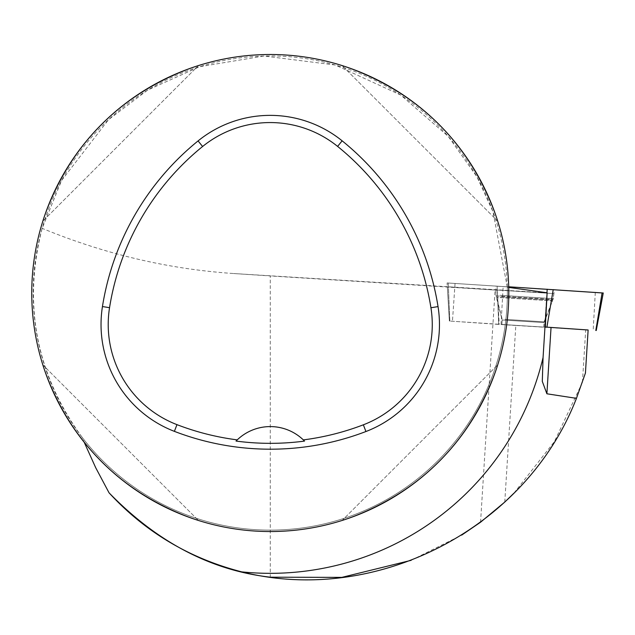 <?xml version="1.0" encoding="UTF-8"?>
<svg xmlns="http://www.w3.org/2000/svg" width="635" height="635" viewBox="0 0 635 635"><rect width="100%" height="100%" fill="white"/><g stroke="black" fill="none" stroke-linecap="round" stroke-linejoin="round"><path stroke-width="0.48" stroke-dasharray="3.17 2.38" d="M540.861 326.93L501.864 324.453L540.861 326.93M603.25 292.997L447.103 282.948L449.374 321.032L447.334 286.79L448.413 286.869L449.826 321.08L449.382 321.048L588.129 330.002L585.708 329.843L582.422 382.373L585.43 373.062M447.103 282.948L602.099 292.941M550.37 289.6L495.927 286.147L550.37 289.6M508.73 287.393L507.294 287.107A237.093 237.093 0 0 1 82.24 437.444L84.193 442.246M542.695 363.395L547.116 292.783M82.24 437.444C36.068 374.039 22.709 304.34 42.172 228.354L61.587 180.491L108.514 119.69L147.685 90.043L199.533 66.731L263.906 56.015L335.272 65.016L400.764 95.075L448.135 136.255L476.893 176.752L492.982 211.717L507.294 287.107M42.172 228.354A237.093 237.093 0 0 0 237.625 527.86A237.093 237.093 0 0 0 507.365 293.021A237.093 237.093 0 0 0 42.172 228.354C104.537 254.071 168.339 269.129 233.585 273.526L270.272 275.939L270.272 577.191M582.422 382.373L554.403 441.611L513.826 493.284M411.131 560.332L461.748 535.075M543.068 357.497A280.305 280.305 0 0 1 241.792 571.881M543.758 327.088L501.864 324.469L543.758 327.088L544.044 322.596L552.521 300.903L496.435 297.394L552.521 300.903L544.044 322.596L502.142 319.976L544.044 322.596M504.769 502.071L515.818 325.461L585.708 329.843M515.818 325.461L498.705 324.398L497.395 290.195L270.272 275.939M448.254 283.035L449.818 321.064L498.705 324.398M547.116 293.029L454.803 287.234L452.453 321.231L455.057 283.424M447.334 286.79L454.803 287.234M448.413 286.869L497.292 290.187M31.75 293.021A238.522 238.522 0 0 0 270.272 531.543A238.522 238.522 0 0 0 508.794 293.021A238.522 238.522 0 0 0 270.272 54.499A238.522 238.522 0 0 0 31.75 293.021M198.43 65.58C121.388 92.273 69.517 144.137 42.823 221.186C69.517 144.137 121.388 92.273 198.43 65.58L42.823 221.186L198.43 65.58M342.114 520.47C419.156 493.776 471.027 441.904 497.721 364.863C471.027 441.904 419.156 493.776 342.114 520.47L497.721 364.863L342.114 520.47M497.721 221.186C471.027 144.137 419.156 92.273 342.114 65.58C419.156 92.273 471.027 144.137 497.721 221.186L342.114 65.58L497.721 221.186M42.823 364.863C69.517 441.904 121.388 493.776 198.43 520.47C121.388 493.776 69.517 441.904 42.823 364.863L198.43 520.47L42.823 364.863M303.514 440.087A47.704 47.704 0 0 0 237.053 440.063M495.959 289.965L553.918 293.6L495.959 289.965L495.998 295.902L553.133 299.474L495.998 295.902L502.142 319.976L501.864 324.469M497.395 290.195L499.189 324.429M480.552 522.216L495.086 290.052M544.592 327.001L546.957 292.767M501.031 324.533L503.15 286.742M595.297 292.529L593.169 330.319M497.142 286.353L498.705 324.382M499.959 295.275L553.244 298.656L499.959 295.275M500.324 296.767L552.625 300.085L500.324 296.767M505.087 319.373L544.084 321.85L505.087 319.373M547.108 292.878L233.585 273.526M544.592 327.009L546.933 293.013M543.758 327.081L544.084 321.85L553.244 298.656L554.426 289.806M501.864 324.453L502.19 319.23L495.998 295.069L495.927 286.147M553.918 293.6L552.521 300.903"/><path stroke-width="0.95" d="M588.129 330.002L545.33 327.049L588.129 329.986L585.43 373.062L576.445 398.343C525.732 529.138 375.523 605.734 241.792 571.881C189.5 558.427 145.248 532.082 109.053 492.823L95.718 467.741L84.193 442.246M602.099 292.941L508.714 286.79L603.25 292.997L596.241 330.502M241.792 571.881A280.305 280.305 0 0 0 543.068 357.497L547.116 292.783L508.73 287.393M513.826 493.284L504.769 502.071L480.552 522.216L461.748 535.075M109.053 492.823C157.242 542.274 210.987 570.397 270.272 577.191L341.813 577.382L411.131 560.332M576.445 398.343L546.894 393.787L542.298 381.397L543.068 357.497M547.1 293.021L545.33 327.057M508.794 293.021A238.522 238.522 0 0 0 151.011 86.455A238.522 238.522 0 0 0 151.011 499.586A238.522 238.522 0 0 0 508.794 293.021M438.039 306.61A267.144 267.144 0 0 0 342.13 140.819A114.49 114.49 0 0 0 198.072 140.914A267.144 267.144 0 0 0 102.449 306.554A114.49 114.49 0 0 0 174.387 431.356A267.144 267.144 0 0 0 365.927 431.522A114.49 114.49 0 0 0 438.039 306.61L430.935 307.745A259.953 259.953 0 0 0 337.606 146.407A107.299 107.299 0 0 0 202.605 146.502A259.953 259.953 0 0 0 109.545 307.681A107.299 107.299 0 0 0 176.967 424.648A259.953 259.953 0 0 0 237.236 439.88L236.045 441.071A261.287 261.287 0 0 0 304.522 441.095A47.704 47.704 0 0 0 303.514 440.087M304.522 441.095L303.332 439.904A259.953 259.953 0 0 0 363.355 424.807A107.299 107.299 0 0 0 430.935 307.745M303.332 439.904A47.704 47.704 0 0 0 237.236 439.88M237.053 440.063A47.704 47.704 0 0 0 236.045 441.071M546.957 292.767L547.203 289.211M595.805 330.47L602.099 292.91M553.212 289.6L546.91 327.152M337.606 146.407L342.13 140.819M202.605 146.502L198.072 140.914M109.545 307.681L102.449 306.554M176.967 424.648L174.387 431.356M363.355 424.807L365.927 431.522M546.894 393.787L551.045 327.469"/></g></svg>

